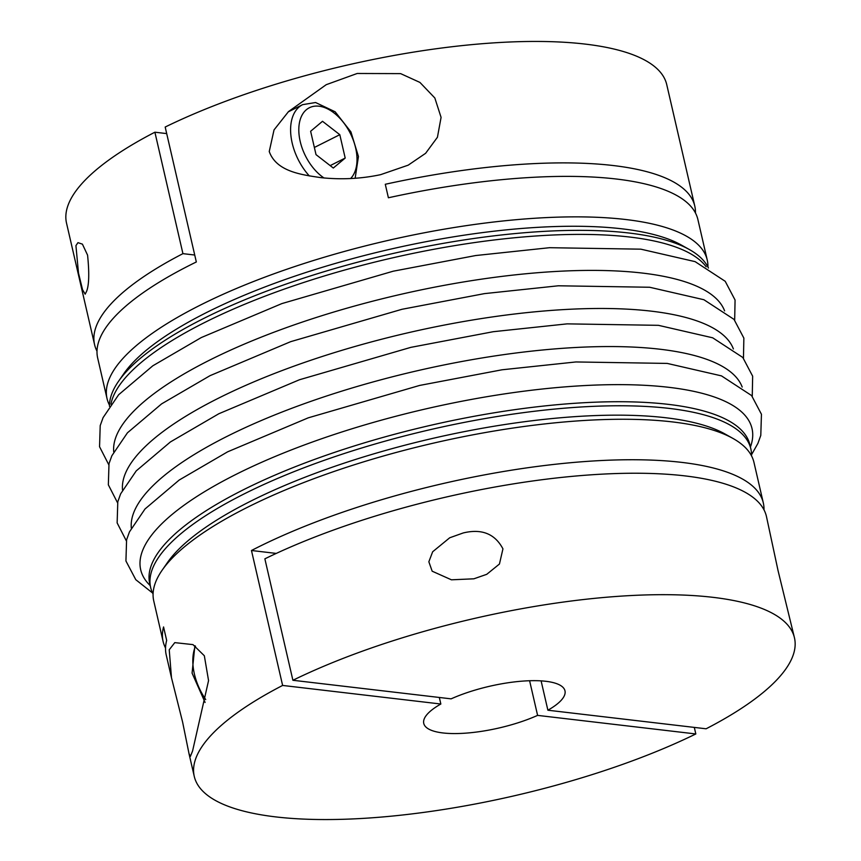 <?xml version="1.0" encoding="UTF-8"?>
<svg xmlns="http://www.w3.org/2000/svg" width="861" height="861" viewBox="0 0 861 861"><rect width="100%" height="100%" fill="white"/><g stroke="black" fill="none" stroke-linecap="round" stroke-linejoin="round"><path stroke-width="1.29" d="M439.325 697.464L440.843 704.018L282.623 685.442L251.466 550.502A307.99 90.889 -13 0 1 681.772 462.389A307.99 90.889 -13 0 1 763.309 502.899L753.967 462.422A307.99 90.889 167 0 0 732.98 438.453L724.854 433.901A300.747 88.748 167 0 0 665.725 417.746A300.747 88.748 167 0 0 378.011 452.617A300.747 88.748 167 0 0 167.432 562.588L162.116 570.24A307.99 90.889 167 0 0 153.764 600.989L163.106 641.467A307.99 90.889 -13 0 1 163.558 626.937L166.668 640.433A307.99 90.889 167 0 0 166.227 654.963L171.49 677.768L169.23 649.775L174.783 642.629L192.972 644.62L204.337 655.759L208.556 680.599L192.584 750.975L190.389 756.432L189 753.59L182.618 722.121L171.49 677.768M732.98 438.453A307.99 90.889 167 0 0 672.43 421.912A307.99 90.889 167 0 0 377.785 457.621A307.99 90.889 167 0 0 162.116 570.24M751.535 455.867A307.99 90.889 167 0 0 750.846 448.925A307.99 90.889 167 0 0 669.309 408.415A307.99 90.889 167 0 0 330.097 458.267A307.99 90.889 167 0 0 150.653 587.493A307.99 90.889 167 0 0 153.075 594.036M750.846 448.925L749.92 444.879A307.99 90.889 167 0 0 668.384 404.369A307.99 90.889 167 0 0 329.171 454.221A307.99 90.889 167 0 0 149.717 583.446L150.653 587.493M708.442 268.019A307.99 90.889 167 0 0 689.37 249.539A307.99 90.889 167 0 0 628.821 232.997A307.99 90.889 167 0 0 334.165 268.718A307.99 90.889 167 0 0 118.506 381.337A307.99 90.889 167 0 0 109.455 406.306M706.181 266.77A307.99 90.889 167 0 0 629.746 237.044A307.99 90.889 167 0 0 308.507 280.912A307.99 90.889 167 0 0 110.94 404.186M689.37 249.539L681.245 244.987A300.747 88.748 167 0 0 622.116 228.843A300.747 88.748 167 0 0 334.402 263.714A300.747 88.748 167 0 0 123.812 373.685L118.506 381.337M707.925 266.964A307.99 90.889 167 0 0 707.236 260.011A307.99 90.889 167 0 0 625.699 219.512A307.99 90.889 167 0 0 286.487 269.364A307.99 90.889 167 0 0 107.033 398.578A307.99 90.889 167 0 0 109.465 405.133M707.236 260.011L697.894 219.533A307.99 90.889 167 0 0 616.358 179.023A307.99 90.889 167 0 0 388.397 197.772L385.287 184.276A307.99 90.889 -13 0 1 613.236 165.538A307.99 90.889 -13 0 1 694.773 206.037A307.99 90.889 -13 0 1 695.462 212.99M694.773 206.037L666.737 84.604A307.99 90.889 167 0 0 585.2 44.094A307.99 90.889 167 0 0 165.183 127.041L196.33 261.97A307.99 90.889 167 0 0 97.691 358.101L107.033 398.578M269.245 151.536L274.035 129.903L288.51 111.586L326.222 84.69L357.207 73.476L400.634 73.626L419.931 82.419L434.837 97.993L441.08 117.387L437.431 137.265L425.625 153.301L408.2 165.161L380.573 174.675C361.136 178.797 341.3 179.788 321.056 177.667C301.931 174.772 276.521 171.834 269.245 151.536M502.942 548.855L499.445 564.03L486.745 574.319L473.873 578.807L451.433 579.808L432.168 571.198L428.853 561.781L432.652 551.772L449.722 537.77L463.283 532.937C481.751 528.493 494.967 533.798 502.942 548.855M794.466 637.829L778.064 570.671L766.43 516.396A307.99 90.889 167 0 0 684.893 475.885A307.99 90.889 167 0 0 264.865 558.832L292.901 680.276L451.121 698.852A72.475 21.385 167 0 1 545.788 681.288A72.475 21.385 167 0 1 564.977 690.813A72.475 21.385 167 0 1 547.887 710.217L706.106 728.793A307.99 90.889 167 0 0 794.466 637.829A307.99 90.889 167 0 0 712.93 597.33A307.99 90.889 167 0 0 292.901 680.276M694.31 727.405L695.817 733.959L537.598 715.383L529.601 680.728M282.623 685.442A307.99 90.889 167 0 0 194.263 776.396A307.99 90.889 167 0 0 275.8 816.906A307.99 90.889 167 0 0 695.817 733.959M763.309 502.899A307.99 90.889 -13 0 1 763.998 509.841M440.843 704.018A72.475 21.385 167 0 0 423.752 723.423A72.475 21.385 167 0 0 442.931 732.948A72.475 21.385 167 0 0 537.598 715.383M86.52 291.524L85.164 294.171L82.538 289.683L78.491 273.023L75.929 245.643L77.953 242.651L82.419 244.147L87.574 255.147C89.415 273.238 89.06 285.357 86.52 291.524M97.002 351.159A307.99 90.889 -13 0 1 94.57 344.604A307.99 90.889 -13 0 1 182.93 253.651L194.726 255.028M182.93 253.651L154.894 132.207L166.69 133.595M541.106 680.868L547.887 710.217M165.538 648.01A307.99 90.889 -13 0 1 163.106 641.467M276.263 553.419L251.466 550.502M154.894 132.207A307.99 90.889 167 0 0 66.534 223.171L94.57 344.604M310.627 131.27L322.509 121.293L339.804 134.693L345.196 158.069L333.304 168.035L316.019 154.636L310.627 131.27M330.172 165.613L345.196 158.069M314.362 147.468L339.804 134.693M355.141 178.281L358.445 156.508L350.922 131.905L335.166 111.801L315.589 102.524L302.652 104.644A47.107 28.628 63.3 0 0 309.368 175.978M350.599 178.539A41.306 25.109 63.3 0 0 351.891 136.705A41.306 25.109 63.3 0 0 319.033 106.204A41.306 25.109 63.3 0 0 298.918 132.981A41.306 25.109 63.3 0 0 323.962 177.958M750.415 447.02A313.716 92.579 167 0 0 584.641 385.567A313.716 92.579 167 0 0 235.86 474.454A313.716 92.579 167 0 0 150.212 585.588M742.182 387.041A313.716 92.579 167 0 0 543.506 349.91A313.716 92.579 167 0 0 227.067 436.366A313.716 92.579 167 0 0 131.313 528.062M733.389 348.953A313.716 92.579 167 0 0 534.713 311.833A313.716 92.579 167 0 0 218.274 398.288A313.716 92.579 167 0 0 122.52 489.984M724.596 310.875A313.716 92.579 167 0 0 525.92 273.755A313.716 92.579 167 0 0 209.481 360.199A313.716 92.579 167 0 0 113.727 451.907M205.714 699.541A47.107 28.628 -116.7 0 1 195.501 646.17M751.545 454.694L757.928 443.35L760.79 435.408L761.447 414.259L751.578 395.543L721.475 375.88L667.232 363.417L575.934 361.954L502.028 369.789L419.63 385.437L308.249 417.833L227.627 451.821L179.196 480.04L145.025 508.969L129.451 531.894L126.589 539.836L125.932 560.985L135.79 579.701L152.558 592.981M752.256 396.329L752.654 376.182L742.795 357.466L712.682 337.803L658.439 325.329L567.141 323.865L493.235 331.711L410.837 347.36L299.456 379.755L218.834 413.743L170.403 441.951L136.232 470.892L120.658 493.816L117.796 501.759L117.139 522.896L126.33 540.837M743.463 358.251L743.861 338.104L734.002 319.377L703.9 299.725L649.646 287.251L558.348 285.787L484.442 293.623L402.044 309.271L290.674 341.666L210.041 375.665L161.61 403.874L127.45 432.803L111.865 455.738L109.003 463.67L108.346 484.818L117.537 502.749M734.67 320.163L735.068 300.015L725.21 281.299L695.107 261.636L640.853 249.173L549.555 247.699L475.649 255.545L393.251 271.193L281.881 303.589L201.248 337.577L152.817 365.796L118.657 394.725L103.072 417.65L100.21 425.592L99.553 446.741L108.744 464.671M302.652 104.644L288.198 111.898M188.989 753.59L194.263 776.396M205.09 702.447L192.078 673.119L194.877 645.75"/></g></svg>
